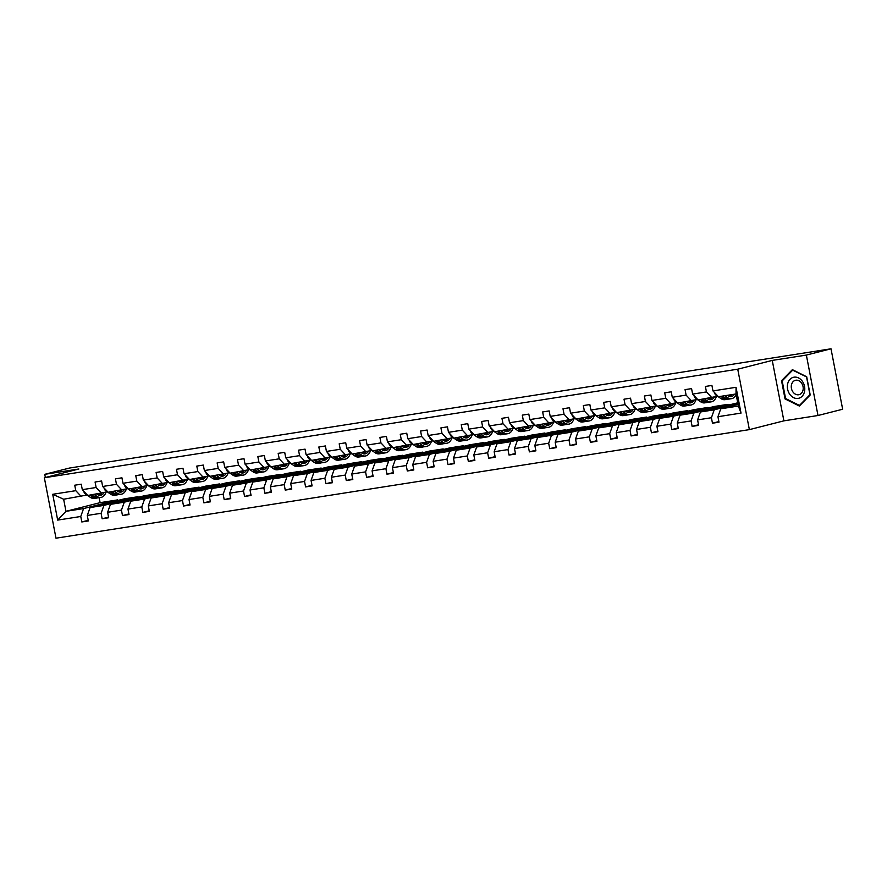 <?xml version="1.0" encoding="UTF-8"?>
<svg xmlns="http://www.w3.org/2000/svg" width="887" height="887" viewBox="0 0 887 887"><rect width="100%" height="100%" fill="white"/><g stroke="black" fill="none" stroke-linecap="round" stroke-linejoin="round"><path stroke-width="1.33" d="M817.991 415.504L806.361 355.077L772.255 360.41L783.886 420.848L817.991 415.504L842.65 409.24L831.008 348.802L69.419 468.059L44.771 474.323L45.381 477.505M783.886 420.848L749.371 429.63L55.992 538.198L44.35 477.76L737.74 369.192L749.371 429.63M806.361 355.077L831.008 348.802M738.051 404.405L720.754 408.796L738.361 406.046L741.022 413.098L717.938 416.713L718.991 422.19L712.472 423.21L718.869 421.58M720.754 408.796L717.938 416.713M737.74 402.809L700.408 411.989L714.235 409.816L711.418 417.733L712.472 423.21M711.418 417.733L697.592 419.895L698.646 425.372L692.126 426.392L698.524 424.762M728.138 404.938L728.016 404.328L714.19 406.49L680.074 415.171L693.889 413.009L691.073 420.915L692.126 426.392M691.073 420.915L677.247 423.088L678.3 428.554L671.781 429.574L678.189 427.944M707.793 408.12L707.671 407.51L693.845 409.672L659.728 418.354L673.543 416.191L670.727 424.108L671.781 429.574M670.727 424.108L656.901 426.27L657.954 431.736L651.435 432.767L657.844 431.137M687.447 411.302L687.325 410.692L673.51 412.865L639.383 421.547L653.209 419.374L650.382 427.29L651.435 432.767M650.382 427.29L636.556 429.452L637.609 434.929L631.089 435.949L637.498 434.32M667.102 414.495L666.991 413.885L653.165 416.047L619.037 424.729L632.863 422.567L630.036 430.472L631.089 435.949M630.036 430.472L616.221 432.645L617.274 438.111L610.755 439.132L617.152 437.502M646.756 417.677L646.645 417.067L632.819 419.229L598.692 427.911L612.518 425.749L609.691 433.665L610.755 439.132M609.691 433.665L595.876 435.827L596.929 441.294L590.409 442.314L596.807 440.695M626.41 420.859L626.3 420.25L612.473 422.423L578.346 431.093L592.172 428.931L589.356 436.847L590.409 442.314M589.356 436.847L575.53 439.01L576.583 444.487L570.064 445.507L576.461 443.877M606.076 424.053L605.954 423.443L592.128 425.605L558.001 434.286L571.827 432.124L569.01 440.03L570.064 445.507M569.01 440.03L555.184 442.203L556.238 447.669L549.718 448.689L556.127 447.059M585.73 427.235L585.608 426.625L571.782 428.787L537.666 437.468L551.481 435.306L548.665 443.223L549.718 448.689M548.665 443.223L534.839 445.385L535.892 450.851L529.373 451.871L535.781 450.241M565.385 430.417L565.263 429.807L551.448 431.98L517.321 440.651L531.147 438.488L528.319 446.405L529.373 451.871M528.319 446.405L514.493 448.567L515.547 454.044L509.027 455.064L515.436 453.434M545.039 433.599L544.917 433L531.102 435.162L496.975 443.844L510.801 441.671L507.974 449.587L509.027 455.064M507.974 449.587L494.159 451.749L495.212 457.226L488.682 458.246L495.09 456.617M524.694 436.792L524.583 436.182L510.757 438.344L476.629 447.026L490.456 444.864L487.628 452.78L488.682 458.246M487.628 452.78L473.813 454.942L474.867 460.408L468.347 461.428L474.745 459.799M504.348 439.974L504.237 439.364L490.411 441.526L456.284 450.208L470.11 448.046L467.294 455.962L468.347 461.428M467.294 455.962L453.468 458.124L454.521 463.602L448.002 464.622L454.399 462.992M484.014 443.156L483.892 442.558L470.066 444.72L435.938 453.401L449.764 451.228L446.948 459.144L448.002 464.622M446.948 459.144L433.122 461.307L434.175 466.784L427.656 467.804L434.053 466.174M463.668 446.349L463.546 445.74L449.72 447.902L415.604 456.583L429.419 454.421L426.603 462.327L427.656 467.804M426.603 462.327L412.777 464.5L413.83 469.966L407.31 470.986L413.719 469.356M443.323 449.532L443.201 448.922L429.386 451.084L395.258 459.765L409.084 457.603L406.257 465.52L407.31 470.986M406.257 465.52L392.431 467.682L393.484 473.148L386.965 474.179L393.373 472.549M422.977 452.714L422.855 452.104L409.04 454.277L374.913 462.959L388.739 460.785L385.912 468.702L386.965 474.179M385.912 468.702L372.085 470.864L373.139 476.341L366.619 477.361L373.028 475.731M402.631 455.907L402.521 455.297L388.694 457.459L354.567 466.141L368.393 463.979L365.566 471.884L366.619 477.361M365.566 471.884L351.751 474.057L352.804 479.523L346.285 480.543L352.682 478.913M382.286 459.089L382.175 458.479L368.349 460.641L334.222 469.323L348.048 467.161L345.231 475.077L346.285 480.543M345.231 475.077L331.405 477.239L332.459 482.705L325.939 483.725L332.337 482.107M361.94 462.271L361.829 461.661L348.003 463.834L313.876 472.505L327.702 470.343L324.886 478.259L325.939 483.725M324.886 478.259L311.06 480.421L312.113 485.899L305.594 486.919L311.991 485.289M341.606 465.453L341.484 464.855L327.658 467.017L293.542 475.698L307.357 473.536L304.54 481.441L305.594 486.919M304.54 481.441L290.714 483.603L291.768 489.081L285.248 490.101L291.657 488.471M321.26 468.646L321.138 468.037L307.312 470.199L273.196 478.88L287.011 476.718L284.195 484.635L285.248 490.101M284.195 484.635L270.369 486.797L271.422 492.263L264.903 493.283L271.311 491.653M300.915 471.829L300.793 471.219L286.978 473.381L252.85 482.062L266.677 479.9L263.849 487.817L264.903 493.283M263.849 487.817L250.023 489.979L251.076 495.456L244.557 496.476L250.966 494.846M280.569 475.011L280.458 474.412L266.632 476.574L232.505 485.256L246.331 483.082L243.504 490.999L244.557 496.476M243.504 490.999L229.689 493.161L230.742 498.638L224.211 499.658L230.62 498.028M260.224 478.204L260.113 477.594L246.287 479.756L212.159 488.438L225.985 486.276L223.158 494.181L224.211 499.658M223.158 494.181L209.343 496.354L210.396 501.82L203.877 502.84L210.274 501.21M239.878 481.386L239.767 480.776L225.941 482.938L191.814 491.62L205.64 489.458L202.824 497.374L203.877 502.84M202.824 497.374L188.998 499.536L190.051 505.002L183.531 506.033L189.929 504.404M219.544 484.568L219.422 483.958L205.596 486.131L171.468 494.813L185.294 492.64L182.478 500.556L183.531 506.033M182.478 500.556L168.652 502.718L169.705 508.196L163.186 509.216L169.594 507.586M199.198 487.761L199.076 487.151L185.25 489.314L151.134 497.995L164.949 495.833L162.133 503.738L163.186 509.216M162.133 503.738L148.306 505.912L149.36 511.378L142.84 512.398L149.249 510.768M178.852 490.943L178.73 490.334L164.915 492.496L130.788 501.177L144.614 499.015L141.787 506.932L142.84 512.398M141.787 506.932L127.961 509.094L129.014 514.56L122.495 515.58L128.903 513.961M158.507 494.126L158.385 493.516L144.57 495.689L110.443 504.359L124.269 502.197L121.441 510.114L122.495 515.58M121.441 510.114L107.626 512.276L108.68 517.753L102.149 518.773L108.558 517.143M138.161 497.308L138.05 496.709L124.224 498.871L90.097 507.552L103.923 505.39L101.096 513.296L102.149 518.773M101.096 513.296L87.281 515.458L88.334 520.935L81.815 521.955L88.212 520.325M99.144 497.685L100.098 502.652L65.971 511.322L83.578 508.573L80.761 516.489L81.815 521.955M80.761 516.489L57.677 520.104L52.71 494.292L75.783 490.677L74.73 485.211L81.249 484.191L82.303 489.657L96.129 487.495L95.075 482.018L101.595 480.998L102.648 486.475L116.474 484.302L115.421 478.836L121.94 477.816L122.994 483.282L136.82 481.12L135.766 475.654L142.286 474.634L143.339 480.1L157.165 477.938L156.112 472.461L162.631 471.44L163.685 476.918L177.511 474.756L176.458 469.278L182.977 468.258L184.03 473.725L197.845 471.562L196.792 466.096L203.311 465.076L204.376 470.542L218.191 468.38L217.138 462.903L223.657 461.883L224.71 467.36L238.536 465.198L237.483 459.721L244.003 458.701L245.056 464.178L258.882 462.005L257.829 456.539L264.348 455.519L265.401 460.985L279.228 458.823L278.174 453.357L284.694 452.326L285.747 457.803L299.573 455.641L298.52 450.164L305.039 449.144L306.093 454.621L319.908 452.448L318.854 446.981L325.385 445.961L326.438 451.428L340.253 449.265L339.2 443.799L345.719 442.779L346.773 448.245L360.599 446.083L359.545 440.606L366.065 439.586L367.118 445.063L380.944 442.901L379.891 437.424L386.41 436.404L387.464 441.87L401.29 439.708L400.237 434.242L406.756 433.222L407.809 438.688L421.635 436.526L420.582 431.049L427.102 430.029L428.155 435.506L441.981 433.344L440.928 427.867L447.447 426.847L448.5 432.324L462.315 430.151L461.262 424.685L467.782 423.664L468.835 429.131L482.661 426.969L481.608 421.502L488.127 420.471L489.18 425.948L503.007 423.786L501.953 418.309L508.473 417.289L509.526 422.766L523.352 420.593L522.299 415.127L528.818 414.107L529.872 419.573L543.698 417.411L542.644 411.945L549.164 410.925L550.217 416.391L564.043 414.229L562.99 408.752L569.509 407.732L570.563 413.209L584.378 411.036L583.324 405.57L589.844 404.55L590.908 410.016L604.723 407.854L603.67 402.388L610.189 401.367L611.243 406.834L625.069 404.672L624.016 399.194L630.535 398.174L631.588 403.652L645.414 401.489L644.361 396.012L650.881 394.992L651.934 400.458L665.76 398.296L664.707 392.83L671.226 391.81L672.279 397.276L686.106 395.114L685.052 389.637L691.572 388.617L692.625 394.094L706.44 391.932L705.387 386.455L711.917 385.435L712.971 390.912L736.044 387.297L741.022 413.098M692.625 394.094L698.08 399.904L717.616 396.278M711.906 397.731L706.44 391.932M737.929 403.796L714.235 409.816M700.408 411.989L697.592 419.895M672.279 397.276L677.746 403.086L697.271 399.472M691.561 400.924L686.106 395.114M728.016 404.328L693.889 413.009M680.074 415.171L677.247 423.088M651.934 400.458L657.4 406.268L676.925 402.654M671.226 404.106L665.76 398.296M707.671 407.51L673.543 416.191M659.728 418.354L656.901 426.27M631.588 403.652L637.054 409.45L656.591 405.836M650.881 407.288L645.414 401.489M687.325 410.692L653.209 419.374M639.383 421.547L636.556 429.452M611.243 406.834L616.709 412.643L636.245 409.029M630.535 410.481L625.069 404.672M666.991 413.885L632.863 422.567M619.037 424.729L616.221 432.645M590.908 410.016L596.363 415.826L615.9 412.211M610.189 413.664L604.723 407.854M646.645 417.067L612.518 425.749M598.692 427.911L595.876 435.827M570.563 413.209L576.018 419.008L595.554 415.393M589.844 416.846L584.378 411.036M626.3 420.25L592.172 428.931M578.346 431.093L575.53 439.01M550.217 416.391L555.683 422.201L575.208 418.586M569.498 420.028L564.043 414.229M605.954 423.443L571.827 432.124M558.001 434.286L555.184 442.203M529.872 419.573L535.338 425.383L554.863 421.768M549.153 423.221L543.698 417.411M585.608 426.625L551.481 435.306M537.666 437.468L534.839 445.385M509.526 422.766L514.992 428.565L534.528 424.951M528.818 426.403L523.352 420.593M565.263 429.807L531.147 438.488M517.321 440.651L514.493 448.567M489.18 425.948L494.647 431.758L514.183 428.133M508.473 429.585L503.007 423.786M544.917 433L510.801 441.671M496.975 443.844L494.159 451.749M468.835 429.131L474.301 434.94L493.837 431.326M488.127 432.778L482.661 426.969M524.583 436.182L490.456 444.864M476.629 447.026L473.813 454.942M448.5 432.324L453.956 438.123L473.492 434.508M467.782 435.96L462.315 430.151M504.237 439.364L470.11 448.046M456.284 450.208L453.468 458.124M428.155 435.506L433.621 441.316L453.146 437.69M447.436 439.143L441.981 433.344M483.892 442.558L449.764 451.228M435.938 453.401L433.122 461.307M407.809 438.688L413.275 444.498L432.801 440.883M427.09 442.336L421.635 436.526M463.546 445.74L429.419 454.421M415.604 456.583L412.777 464.5M387.464 441.87L392.93 447.68L412.455 444.065M406.756 445.518L401.29 439.708M443.201 448.922L409.084 457.603M395.258 459.765L392.431 467.682M367.118 445.063L372.584 450.862L392.121 447.248M386.41 448.7L380.944 442.901M422.855 452.104L388.739 460.785M374.913 462.959L372.085 470.864M346.773 448.245L352.239 454.055L371.775 450.441M366.065 451.893L360.599 446.083M402.521 455.297L368.393 463.979M354.567 466.141L351.751 474.057M326.438 451.428L331.893 457.237L351.429 453.623M345.719 455.075L340.253 449.265M382.175 458.479L348.048 467.161M334.222 469.323L331.405 477.239M306.093 454.621L311.548 460.42L331.084 456.805M325.374 458.257L319.908 452.448M361.829 461.661L327.702 470.343M313.876 472.505L311.06 480.421M285.747 457.803L291.213 463.613L310.738 459.987M305.028 461.44L299.573 455.641M341.484 464.855L307.357 473.536M293.542 475.698L290.714 483.603M265.401 460.985L270.868 466.795L290.393 463.18M284.694 464.633L279.228 458.823M321.138 468.037L287.011 476.718M273.196 478.88L270.369 486.797M245.056 464.178L250.522 469.977L270.058 466.362M264.348 467.815L258.882 462.005M300.793 471.219L266.677 479.9M252.85 482.062L250.023 489.979M224.71 467.36L230.176 473.17L249.713 469.545M244.003 470.997L238.536 465.198M280.458 474.412L246.331 483.082M232.505 485.256L229.689 493.161M204.376 470.542L209.831 476.352L229.367 472.738M223.657 474.19L218.191 468.38M260.113 477.594L225.985 486.276M212.159 488.438L209.343 496.354M184.03 473.725L189.485 479.534L209.022 475.92M203.311 477.372L197.845 471.562M239.767 480.776L205.64 489.458M191.814 491.62L188.998 499.536M163.685 476.918L169.151 482.716L188.676 479.102M182.966 480.554L177.511 474.756M219.422 483.958L185.294 492.64M171.468 494.813L168.652 502.718M143.339 480.1L148.805 485.91L168.33 482.295M162.62 483.748L157.165 477.938M199.076 487.151L164.949 495.833M151.134 497.995L148.306 505.912M122.994 483.282L128.46 489.092L147.985 485.477M142.286 486.93L136.82 481.12M178.73 490.334L144.614 499.015M130.788 501.177L127.961 509.094M102.648 486.475L108.114 492.274L127.65 488.659M121.94 490.112L116.474 484.302M158.385 493.516L124.269 502.197M110.443 504.359L107.626 512.276M82.303 489.657L87.769 495.467L107.305 491.841M101.595 493.294L96.129 487.495M138.05 496.709L103.923 505.39M90.097 507.552L87.281 515.458M52.71 494.292L63.642 499.237L86.959 495.035M81.249 496.487L75.783 490.677M772.255 360.41L737.74 369.192M44.35 477.76L78.865 468.99L44.771 474.323M738.361 406.046L736.033 393.961L718.426 396.711L712.971 390.912M100.098 502.652L117.705 499.891L83.578 508.573M63.642 499.237L65.971 511.322L57.677 520.104M117.816 500.501L117.705 499.891M736.044 387.297L736.033 393.961M781.536 380.711L785.039 398.917L799.375 406.046L810.208 394.97L806.704 376.775L792.368 369.646L781.536 380.711L782.611 380.434M785.915 398.684L785.039 398.917M83.666 491.099A4.413 2.694 81.1 0 0 85.44 493.992L90.319 497.341A12.74 7.761 81.1 0 0 94.41 498.427L96.894 498.039A12.74 7.761 81.1 0 0 97.659 497.851M94.144 494.469L96.838 496.321A12.74 7.761 81.1 0 0 100.93 497.407A12.74 7.761 81.1 0 0 106.041 492.163M96.75 494.059L97.193 494.369A10.577 6.442 81.1 0 0 100.597 495.268A10.577 6.442 81.1 0 0 104.034 492.684M90.097 495.101L92.791 496.953A12.74 7.761 81.1 0 0 96.894 498.039M99.821 493.571A10.577 6.442 -98.9 0 1 98.49 495.046M100.93 497.407L98.457 497.795A12.74 7.761 -98.9 0 1 94.355 496.709L91.66 494.857M99.333 495.256A10.577 6.442 81.1 0 0 101.384 493.327M104.001 487.905A4.413 2.694 81.1 0 0 105.786 490.799L110.664 494.159A12.74 7.761 81.1 0 0 114.756 495.245L117.239 494.857A12.74 7.761 81.1 0 0 118.004 494.669M114.478 491.276L117.184 493.139A12.74 7.761 81.1 0 0 121.275 494.214A12.74 7.761 81.1 0 0 126.386 488.981M117.095 490.877L117.539 491.176A10.577 6.442 81.1 0 0 120.942 492.085A10.577 6.442 81.1 0 0 124.38 489.491M110.443 491.919L113.137 493.771A12.74 7.761 81.1 0 0 117.239 494.857M120.166 490.389A10.577 6.442 -98.9 0 1 118.836 491.853M121.275 494.214L118.803 494.602A12.74 7.761 -98.9 0 1 114.7 493.527L112.006 491.664M119.667 492.074A10.577 6.442 81.1 0 0 121.73 490.145M124.346 484.723A4.413 2.694 81.1 0 0 126.131 487.617L130.999 490.966A12.74 7.761 81.1 0 0 135.101 492.052L137.574 491.664A12.74 7.761 81.1 0 0 138.35 491.476M134.824 488.094L137.518 489.946A12.74 7.761 81.1 0 0 141.621 491.032A12.74 7.761 81.1 0 0 146.732 485.799M137.441 487.684L137.884 487.994A10.577 6.442 81.1 0 0 141.288 488.892A10.577 6.442 81.1 0 0 144.725 486.309M130.788 488.726L133.482 490.578A12.74 7.761 81.1 0 0 137.574 491.664M140.512 487.207A10.577 6.442 -98.9 0 1 139.181 488.67M141.621 491.032L139.148 491.42A12.74 7.761 -98.9 0 1 135.046 490.334L132.351 488.482M140.013 488.892A10.577 6.442 81.1 0 0 142.075 486.963M787.711 383.639A10.821 8.571 -104.3 0 0 793.599 397.653A10.821 8.571 -104.3 0 0 804.431 391.954A10.821 8.571 -104.3 0 0 798.544 377.94A10.821 8.571 -104.3 0 0 787.711 383.639M791.514 384.648A7.406 5.865 -104.3 0 0 793.067 392.132A7.406 5.865 -104.3 0 0 799.065 394.671A7.406 5.865 -104.3 0 0 802.968 390.347A7.406 5.865 -104.3 0 0 801.404 382.862A7.406 5.865 -104.3 0 0 795.417 380.312A7.406 5.865 -104.3 0 0 791.514 384.648M806.571 377.064L809.964 394.704L799.464 405.426L785.572 398.518L782.179 380.889L792.679 370.156L806.749 377.019M800.152 405.248L799.464 405.426M144.692 481.541A4.413 2.694 81.1 0 0 146.477 484.435L151.344 487.783A12.74 7.761 81.1 0 0 155.447 488.87L157.919 488.482A12.74 7.761 81.1 0 0 158.695 488.293M155.17 484.912L157.864 486.763A12.74 7.761 81.1 0 0 161.966 487.85A12.74 7.761 81.1 0 0 167.078 482.606M157.775 484.502L158.23 484.812A10.577 6.442 81.1 0 0 161.634 485.71A10.577 6.442 81.1 0 0 165.06 483.127M151.134 485.544L153.828 487.395A12.74 7.761 81.1 0 0 157.919 488.482M160.857 484.025A10.577 6.442 -98.9 0 1 159.527 485.488M161.966 487.85L159.483 488.238A12.74 7.761 -98.9 0 1 155.391 487.151L152.697 485.3M160.359 485.71A10.577 6.442 81.1 0 0 162.421 483.77M165.037 478.359A4.413 2.694 81.1 0 0 166.823 481.242L171.69 484.601A12.74 7.761 81.1 0 0 175.792 485.688L178.265 485.3A12.74 7.761 81.1 0 0 179.041 485.111M175.515 481.73L178.209 483.581A12.74 7.761 81.1 0 0 182.312 484.668A12.74 7.761 81.1 0 0 187.423 479.423M178.121 481.319L178.575 481.63A10.577 6.442 81.1 0 0 181.968 482.528A10.577 6.442 81.1 0 0 185.405 479.934M171.468 482.362L174.174 484.213A12.74 7.761 81.1 0 0 178.265 485.3M181.203 480.832A10.577 6.442 -98.9 0 1 179.873 482.306M182.312 484.668L179.828 485.056A12.74 7.761 -98.9 0 1 175.737 483.969L173.043 482.107M180.704 482.517A10.577 6.442 81.1 0 0 182.766 480.588M185.383 475.166A4.413 2.694 81.1 0 0 187.157 478.06L192.035 481.419A12.74 7.761 81.1 0 0 196.127 482.495L198.61 482.107A12.74 7.761 81.1 0 0 199.387 481.918M195.861 478.536L198.555 480.388A12.74 7.761 81.1 0 0 202.657 481.475A12.74 7.761 81.1 0 0 207.769 476.241M198.466 478.126L198.921 478.437A10.577 6.442 81.1 0 0 202.314 479.335A10.577 6.442 81.1 0 0 205.751 476.751M191.814 479.168L194.508 481.031A12.74 7.761 81.1 0 0 198.61 482.107M201.537 477.649A10.577 6.442 -98.9 0 1 200.207 479.113M202.657 481.475L200.174 481.863A12.74 7.761 -98.9 0 1 196.082 480.776L193.377 478.925M201.05 479.335A10.577 6.442 81.1 0 0 203.112 477.406M205.729 471.984A4.413 2.694 81.1 0 0 207.503 474.878L212.381 478.226A12.74 7.761 81.1 0 0 216.472 479.313L218.956 478.925A12.74 7.761 81.1 0 0 219.721 478.736M216.206 475.354L218.901 477.206A12.74 7.761 81.1 0 0 222.992 478.293A12.74 7.761 81.1 0 0 228.103 473.059M218.812 474.944L219.255 475.255A10.577 6.442 81.1 0 0 222.659 476.153A10.577 6.442 81.1 0 0 226.096 473.569M212.159 475.986L214.854 477.838A12.74 7.761 81.1 0 0 218.956 478.925M221.883 474.467A10.577 6.442 -98.9 0 1 220.553 475.931M222.992 478.293L220.519 478.681A12.74 7.761 -98.9 0 1 216.417 477.594L213.723 475.742M221.395 476.153A10.577 6.442 81.1 0 0 223.446 474.223M226.063 468.802A4.413 2.694 81.1 0 0 227.848 471.696L232.727 475.044A12.74 7.761 81.1 0 0 236.818 476.131L239.302 475.742A12.74 7.761 81.1 0 0 240.067 475.554M236.552 472.172L239.246 474.024A12.74 7.761 81.1 0 0 243.337 475.11A12.74 7.761 81.1 0 0 248.449 469.866M239.157 471.762L239.601 472.072A10.577 6.442 81.1 0 0 243.005 472.971A10.577 6.442 81.1 0 0 246.442 470.376M232.505 472.804L235.199 474.656A12.74 7.761 81.1 0 0 239.302 475.742M242.229 471.274A10.577 6.442 -98.9 0 1 240.898 472.749M243.337 475.11L240.865 475.499A12.74 7.761 -98.9 0 1 236.762 474.412L234.068 472.56M241.73 472.959A10.577 6.442 81.1 0 0 243.792 471.03M246.409 465.608A4.413 2.694 81.1 0 0 248.194 468.502L253.061 471.862A12.74 7.761 81.1 0 0 257.163 472.937L259.636 472.549A12.74 7.761 81.1 0 0 260.412 472.361M256.886 468.979L259.592 470.842A12.74 7.761 81.1 0 0 263.683 471.917A12.74 7.761 81.1 0 0 268.794 466.684M259.503 468.569L259.946 468.879A10.577 6.442 81.1 0 0 263.35 469.788A10.577 6.442 81.1 0 0 266.787 467.194M252.85 469.611L255.545 471.474A12.74 7.761 81.1 0 0 259.636 472.549M262.574 468.092A10.577 6.442 -98.9 0 1 261.244 469.556M263.683 471.917L261.21 472.305A12.74 7.761 -98.9 0 1 257.108 471.23L254.414 469.367M262.075 469.777A10.577 6.442 81.1 0 0 264.138 467.848M266.754 462.426A4.413 2.694 81.1 0 0 268.539 465.32L273.407 468.669A12.74 7.761 81.1 0 0 277.509 469.755L279.982 469.367A12.74 7.761 81.1 0 0 280.758 469.179M277.232 465.797L279.926 467.649A12.74 7.761 81.1 0 0 284.028 468.735A12.74 7.761 81.1 0 0 289.14 463.502M279.837 465.387L280.292 465.697A10.577 6.442 81.1 0 0 283.696 466.595A10.577 6.442 81.1 0 0 287.122 464.012M273.196 466.429L275.89 468.281A12.74 7.761 81.1 0 0 279.982 469.367M282.92 464.91A10.577 6.442 -98.9 0 1 281.589 466.374M284.028 468.735L281.545 469.123A12.74 7.761 -98.9 0 1 277.454 468.037L274.759 466.185M282.421 466.595A10.577 6.442 81.1 0 0 284.483 464.666M287.1 459.244A4.413 2.694 81.1 0 0 288.885 462.138L293.752 465.487A12.74 7.761 81.1 0 0 297.855 466.573L300.327 466.185A12.74 7.761 81.1 0 0 301.103 465.997M297.577 462.615L300.272 464.466A12.74 7.761 81.1 0 0 304.374 465.553A12.74 7.761 81.1 0 0 309.485 460.309M300.183 462.205L300.638 462.515A10.577 6.442 81.1 0 0 304.041 463.413A10.577 6.442 81.1 0 0 307.467 460.819M293.53 463.247L296.236 465.098A12.74 7.761 81.1 0 0 300.327 466.185M303.265 461.717A10.577 6.442 -98.9 0 1 301.935 463.191M304.374 465.553L301.89 465.941A12.74 7.761 -98.9 0 1 297.799 464.855L295.105 463.003M302.766 463.402A10.577 6.442 81.1 0 0 304.829 461.473M307.445 456.051A4.413 2.694 81.1 0 0 309.219 458.945L314.098 462.304A12.74 7.761 81.1 0 0 318.189 463.391L320.673 463.003A12.74 7.761 81.1 0 0 321.449 462.814M317.923 459.422L320.617 461.284A12.74 7.761 81.1 0 0 324.72 462.36A12.74 7.761 81.1 0 0 329.831 457.127M320.529 459.022L320.983 459.322A10.577 6.442 81.1 0 0 324.376 460.231A10.577 6.442 81.1 0 0 327.813 457.637M313.876 460.054L316.57 461.916A12.74 7.761 81.1 0 0 320.673 463.003M323.6 458.535A10.577 6.442 -98.9 0 1 322.269 459.998M324.72 462.36L322.236 462.748A12.74 7.761 -98.9 0 1 318.145 461.672L315.439 459.81M323.112 460.22A10.577 6.442 81.1 0 0 325.174 458.291M327.791 452.869A4.413 2.694 81.1 0 0 329.565 455.763L334.443 459.111A12.74 7.761 81.1 0 0 338.535 460.198L341.018 459.81A12.74 7.761 81.1 0 0 341.783 459.621M338.269 456.24L340.963 458.091A12.74 7.761 81.1 0 0 345.054 459.178A12.74 7.761 81.1 0 0 350.177 453.944M340.874 455.829L341.318 456.14A10.577 6.442 81.1 0 0 344.721 457.038A10.577 6.442 81.1 0 0 348.159 454.454M334.222 456.872L336.916 458.723A12.74 7.761 81.1 0 0 341.018 459.81M343.945 455.353A10.577 6.442 -98.9 0 1 342.615 456.816M345.054 459.178L342.582 459.566A12.74 7.761 -98.9 0 1 338.479 458.479L335.785 456.628M343.457 457.038A10.577 6.442 81.1 0 0 345.509 455.109M348.125 449.687A4.413 2.694 81.1 0 0 349.91 452.581L354.789 455.929A12.74 7.761 81.1 0 0 358.88 457.016L361.364 456.628A12.74 7.761 81.1 0 0 362.129 456.439M358.614 453.057L361.308 454.909A12.74 7.761 81.1 0 0 365.4 455.996A12.74 7.761 81.1 0 0 370.511 450.751M361.22 452.647L361.663 452.958A10.577 6.442 81.1 0 0 365.067 453.856A10.577 6.442 81.1 0 0 368.504 451.272M354.567 453.689L357.261 455.541A12.74 7.761 81.1 0 0 361.364 456.628M364.291 452.17A10.577 6.442 -98.9 0 1 362.96 453.634M365.4 455.996L362.927 456.384A12.74 7.761 -98.9 0 1 358.825 455.297L356.13 453.445M363.803 453.845A10.577 6.442 81.1 0 0 365.854 451.915M368.471 446.494A4.413 2.694 81.1 0 0 370.256 449.387L375.123 452.747A12.74 7.761 81.1 0 0 379.226 453.834L381.698 453.445A12.74 7.761 81.1 0 0 382.474 453.257M378.949 449.864L381.654 451.727A12.74 7.761 81.1 0 0 385.745 452.813A12.74 7.761 81.1 0 0 390.857 447.569M381.565 449.465L382.009 449.776A10.577 6.442 81.1 0 0 385.413 450.674A10.577 6.442 81.1 0 0 388.85 448.079M374.913 450.507L377.607 452.359A12.74 7.761 81.1 0 0 381.698 453.445M384.636 448.977A10.577 6.442 -98.9 0 1 383.306 450.441M385.745 452.813L383.273 453.202A12.74 7.761 -98.9 0 1 379.17 452.115L376.476 450.252M384.138 450.663A10.577 6.442 81.1 0 0 386.2 448.733M388.816 443.312A4.413 2.694 81.1 0 0 390.602 446.205L395.469 449.565A12.74 7.761 81.1 0 0 399.571 450.64L402.044 450.252A12.74 7.761 81.1 0 0 402.82 450.064M399.294 446.682L401.988 448.534A12.74 7.761 81.1 0 0 406.091 449.62A12.74 7.761 81.1 0 0 411.202 444.387M401.911 446.272L402.354 446.582A10.577 6.442 81.1 0 0 405.758 447.48A10.577 6.442 81.1 0 0 409.184 444.897M395.258 447.314L397.953 449.177A12.74 7.761 81.1 0 0 402.044 450.252M404.982 445.795A10.577 6.442 -98.9 0 1 403.652 447.259M406.091 449.62L403.607 450.008A12.74 7.761 -98.9 0 1 399.516 448.922L396.822 447.07M404.483 447.48A10.577 6.442 81.1 0 0 406.545 445.551M409.162 440.129A4.413 2.694 81.1 0 0 410.947 443.023L415.815 446.372A12.74 7.761 81.1 0 0 419.917 447.458L422.389 447.07A12.74 7.761 81.1 0 0 423.166 446.882M419.64 443.5L422.334 445.352A12.74 7.761 81.1 0 0 426.436 446.438A12.74 7.761 81.1 0 0 431.548 441.194M422.245 443.09L422.7 443.4A10.577 6.442 81.1 0 0 426.104 444.298A10.577 6.442 81.1 0 0 429.53 441.715M415.604 444.132L418.298 445.984A12.74 7.761 81.1 0 0 422.389 447.07M425.328 442.613A10.577 6.442 -98.9 0 1 423.997 444.077M426.436 446.438L423.953 446.826A12.74 7.761 -98.9 0 1 419.861 445.74L417.167 443.888M424.829 444.298A10.577 6.442 81.1 0 0 426.891 442.369M429.508 436.947A4.413 2.694 81.1 0 0 431.293 439.841L436.16 443.19A12.74 7.761 81.1 0 0 440.262 444.276L442.735 443.888A12.74 7.761 81.1 0 0 443.511 443.7M439.985 440.318L442.68 442.169A12.74 7.761 81.1 0 0 446.782 443.256A12.74 7.761 81.1 0 0 451.893 438.012M442.591 439.908L443.045 440.218A10.577 6.442 81.1 0 0 446.438 441.116A10.577 6.442 81.1 0 0 449.875 438.522M435.938 440.95L438.633 442.801A12.74 7.761 81.1 0 0 442.735 443.888M445.673 439.42A10.577 6.442 -98.9 0 1 444.343 440.894M446.782 443.256L444.298 443.644A12.74 7.761 -98.9 0 1 440.207 442.558L437.513 440.706M445.174 441.105A10.577 6.442 81.1 0 0 447.236 439.176M449.853 433.754A4.413 2.694 81.1 0 0 451.627 436.648L456.506 440.007A12.74 7.761 81.1 0 0 460.597 441.083L463.081 440.695A12.74 7.761 81.1 0 0 463.857 440.506M460.331 437.125L463.025 438.987A12.74 7.761 81.1 0 0 467.116 440.063A12.74 7.761 81.1 0 0 472.239 434.83M462.936 436.714L463.391 437.025A10.577 6.442 81.1 0 0 466.784 437.923A10.577 6.442 81.1 0 0 470.221 435.34M456.284 437.757L458.978 439.619A12.74 7.761 81.1 0 0 463.081 440.695M466.008 436.238A10.577 6.442 -98.9 0 1 464.677 437.701M467.116 440.063L464.644 440.451A12.74 7.761 -98.9 0 1 460.541 439.375L457.847 437.513M465.52 437.923A10.577 6.442 81.1 0 0 467.582 435.994M470.199 430.572A4.413 2.694 81.1 0 0 471.973 433.466L476.851 436.814A12.74 7.761 81.1 0 0 480.942 437.901L483.426 437.513A12.74 7.761 81.1 0 0 484.191 437.324M480.676 433.943L483.371 435.794A12.74 7.761 81.1 0 0 487.462 436.881A12.74 7.761 81.1 0 0 492.573 431.647M483.282 433.532L483.725 433.843A10.577 6.442 81.1 0 0 487.129 434.741A10.577 6.442 81.1 0 0 490.566 432.157M476.629 434.575L479.324 436.426A12.74 7.761 81.1 0 0 483.426 437.513M486.353 433.056A10.577 6.442 -98.9 0 1 485.023 434.519M487.462 436.881L484.989 437.269A12.74 7.761 -98.9 0 1 480.887 436.182L478.193 434.331M485.865 434.741A10.577 6.442 81.1 0 0 487.917 432.812M490.533 427.39A4.413 2.694 81.1 0 0 492.318 430.284L497.197 433.632A12.74 7.761 81.1 0 0 501.288 434.719L503.772 434.331A12.74 7.761 81.1 0 0 504.537 434.142M501.022 430.76L503.716 432.612A12.74 7.761 81.1 0 0 507.807 433.699A12.74 7.761 81.1 0 0 512.919 428.454M503.628 430.35L504.071 430.661A10.577 6.442 81.1 0 0 507.475 431.559A10.577 6.442 81.1 0 0 510.912 428.964M496.975 431.392L499.669 433.244A12.74 7.761 81.1 0 0 503.772 434.331M506.699 429.862A10.577 6.442 -98.9 0 1 505.368 431.337M507.807 433.699L505.335 434.087A12.74 7.761 -98.9 0 1 501.233 433L498.538 431.149M506.2 431.548A10.577 6.442 81.1 0 0 508.262 429.618M510.879 424.197A4.413 2.694 81.1 0 0 512.664 427.09L517.531 430.45A12.74 7.761 81.1 0 0 521.634 431.537L524.106 431.149A12.74 7.761 81.1 0 0 524.882 430.96M521.356 427.567L524.051 429.43A12.74 7.761 81.1 0 0 528.153 430.505A12.74 7.761 81.1 0 0 533.264 425.272M523.973 427.168L524.417 427.467A10.577 6.442 81.1 0 0 527.82 428.377A10.577 6.442 81.1 0 0 531.258 425.782M517.321 428.199L520.015 430.062A12.74 7.761 81.1 0 0 524.106 431.149M527.044 426.68A10.577 6.442 -98.9 0 1 525.714 428.144M528.153 430.505L525.681 430.894A12.74 7.761 -98.9 0 1 521.578 429.818L518.884 427.955M526.545 428.366A10.577 6.442 81.1 0 0 528.608 426.436M531.224 421.015A4.413 2.694 81.1 0 0 533.009 423.908L537.877 427.257A12.74 7.761 81.1 0 0 541.979 428.343L544.452 427.955A12.74 7.761 81.1 0 0 545.228 427.767M541.702 424.385L544.396 426.237A12.74 7.761 81.1 0 0 548.499 427.323A12.74 7.761 81.1 0 0 553.61 422.09M544.308 423.975L544.762 424.285A10.577 6.442 81.1 0 0 548.166 425.183A10.577 6.442 81.1 0 0 551.592 422.6M537.666 425.017L540.36 426.869A12.74 7.761 81.1 0 0 544.452 427.955M547.39 423.498A10.577 6.442 -98.9 0 1 546.059 424.962M548.499 427.323L546.015 427.711A12.74 7.761 -98.9 0 1 541.924 426.625L539.229 424.773M546.891 425.183A10.577 6.442 81.1 0 0 548.953 423.254M551.57 417.832A4.413 2.694 81.1 0 0 553.355 420.726L558.222 424.075A12.74 7.761 81.1 0 0 562.325 425.161L564.797 424.773A12.74 7.761 81.1 0 0 565.573 424.585M562.048 421.203L564.742 423.055A12.74 7.761 81.1 0 0 568.844 424.141A12.74 7.761 81.1 0 0 573.956 418.897M564.653 420.793L565.108 421.103A10.577 6.442 81.1 0 0 568.5 422.001A10.577 6.442 81.1 0 0 571.938 419.418M558.001 421.835L560.706 423.687A12.74 7.761 81.1 0 0 564.797 424.773M567.735 420.305A10.577 6.442 -98.9 0 1 566.405 421.78M568.844 424.141L566.361 424.529A12.74 7.761 -98.9 0 1 562.269 423.443L559.575 421.591M567.236 421.99A10.577 6.442 81.1 0 0 569.299 420.061M571.915 414.639A4.413 2.694 81.1 0 0 573.689 417.533L578.568 420.893A12.74 7.761 81.1 0 0 582.659 421.979L585.143 421.591A12.74 7.761 81.1 0 0 585.919 421.403M582.393 418.01L585.087 419.873A12.74 7.761 81.1 0 0 589.19 420.959A12.74 7.761 81.1 0 0 594.301 415.715M584.999 417.611L585.453 417.91A10.577 6.442 81.1 0 0 588.846 418.819A10.577 6.442 81.1 0 0 592.283 416.225M578.346 418.653L581.04 420.505A12.74 7.761 81.1 0 0 585.143 421.591M588.07 417.123A10.577 6.442 -98.9 0 1 586.739 418.586M589.19 420.959L586.706 421.347A12.74 7.761 -98.9 0 1 582.615 420.261L579.91 418.398M587.582 418.808A10.577 6.442 81.1 0 0 589.644 416.879M592.261 411.457A4.413 2.694 81.1 0 0 594.035 414.351L598.913 417.71A12.74 7.761 81.1 0 0 603.005 418.786L605.488 418.398A12.74 7.761 81.1 0 0 606.253 418.209M602.739 414.828L605.433 416.679A12.74 7.761 81.1 0 0 609.524 417.766A12.74 7.761 81.1 0 0 614.636 412.533M605.344 414.417L605.788 414.728A10.577 6.442 81.1 0 0 609.192 415.626A10.577 6.442 81.1 0 0 612.629 413.043M598.692 415.46L601.386 417.322A12.74 7.761 81.1 0 0 605.488 418.398M608.415 413.941A10.577 6.442 -98.9 0 1 607.085 415.404M609.524 417.766L607.052 418.154A12.74 7.761 -98.9 0 1 602.949 417.067L600.255 415.216M607.928 415.626A10.577 6.442 81.1 0 0 609.979 413.697M612.595 408.275A4.413 2.694 81.1 0 0 614.381 411.169L619.259 414.517A12.74 7.761 81.1 0 0 623.35 415.604L625.834 415.216A12.74 7.761 81.1 0 0 626.599 415.027M623.084 411.646L625.778 413.497A12.74 7.761 81.1 0 0 629.87 414.584A12.74 7.761 81.1 0 0 634.981 409.339M625.69 411.235L626.133 411.546A10.577 6.442 81.1 0 0 629.537 412.444A10.577 6.442 81.1 0 0 632.974 409.861M619.037 412.278L621.732 414.129A12.74 7.761 81.1 0 0 625.834 415.216M628.761 410.759A10.577 6.442 -98.9 0 1 627.431 412.222M629.87 414.584L627.397 414.972A12.74 7.761 -98.9 0 1 623.295 413.885L620.601 412.034M628.262 412.444A10.577 6.442 81.1 0 0 630.324 410.504M632.941 405.093A4.413 2.694 81.1 0 0 634.726 407.976L639.594 411.335A12.74 7.761 81.1 0 0 643.696 412.422L646.168 412.034A12.74 7.761 81.1 0 0 646.945 411.845M643.419 408.463L646.124 410.315A12.74 7.761 81.1 0 0 650.215 411.402A12.74 7.761 81.1 0 0 655.327 406.157M646.035 408.053L646.479 408.364A10.577 6.442 81.1 0 0 649.883 409.262A10.577 6.442 81.1 0 0 653.32 406.667M639.383 409.095L642.077 410.947A12.74 7.761 81.1 0 0 646.168 412.034M649.107 407.565A10.577 6.442 -98.9 0 1 647.776 409.04M650.215 411.402L647.743 411.79A12.74 7.761 -98.9 0 1 643.64 410.703L640.946 408.852M648.608 409.251A10.577 6.442 81.1 0 0 650.67 407.321M653.287 401.9A4.413 2.694 81.1 0 0 655.072 404.794L659.939 408.153A12.74 7.761 81.1 0 0 664.041 409.229L666.514 408.84A12.74 7.761 81.1 0 0 667.29 408.652M663.764 405.27L666.459 407.133A12.74 7.761 81.1 0 0 670.561 408.208A12.74 7.761 81.1 0 0 675.672 402.975M666.37 404.86L666.824 405.171A10.577 6.442 81.1 0 0 670.228 406.069A10.577 6.442 81.1 0 0 673.654 403.485M659.728 405.902L662.423 407.765A12.74 7.761 81.1 0 0 666.514 408.84M669.452 404.383A10.577 6.442 -98.9 0 1 668.122 405.847M670.561 408.208L668.077 408.597A12.74 7.761 -98.9 0 1 663.986 407.521L661.292 405.658M668.953 406.069A10.577 6.442 81.1 0 0 671.015 404.139M673.632 398.718A4.413 2.694 81.1 0 0 675.417 401.611L680.285 404.96A12.74 7.761 81.1 0 0 684.387 406.046L686.86 405.658A12.74 7.761 81.1 0 0 687.636 405.47M684.11 402.088L686.804 403.94A12.74 7.761 81.1 0 0 690.906 405.026A12.74 7.761 81.1 0 0 696.018 399.793M686.715 401.678L687.17 401.988A10.577 6.442 81.1 0 0 690.574 402.886A10.577 6.442 81.1 0 0 694 400.303M680.063 402.72L682.768 404.572A12.74 7.761 81.1 0 0 686.86 405.658M689.798 401.201A10.577 6.442 -98.9 0 1 688.467 402.665M690.906 405.026L688.423 405.414A12.74 7.761 -98.9 0 1 684.332 404.328L681.637 402.476M689.299 402.886A10.577 6.442 81.1 0 0 691.361 400.957M693.978 395.535A4.413 2.694 81.1 0 0 695.752 398.429L700.63 401.778A12.74 7.761 81.1 0 0 704.733 402.864L707.205 402.476A12.74 7.761 81.1 0 0 707.981 402.288M704.455 398.906L707.15 400.758A12.74 7.761 81.1 0 0 711.252 401.844A12.74 7.761 81.1 0 0 716.363 396.6M707.061 398.496L707.516 398.806A10.577 6.442 81.1 0 0 710.908 399.704A10.577 6.442 81.1 0 0 714.345 397.11M700.408 399.538L703.103 401.39A12.74 7.761 81.1 0 0 707.205 402.476M710.132 398.008A10.577 6.442 -98.9 0 1 708.802 399.483M711.252 401.844L708.768 402.232A12.74 7.761 -98.9 0 1 704.677 401.146L701.972 399.294M709.644 399.693A10.577 6.442 81.1 0 0 711.707 397.764M714.323 392.342A4.413 2.694 81.1 0 0 716.097 395.236L720.976 398.596A12.74 7.761 81.1 0 0 725.067 399.671L727.551 399.283A12.74 7.761 81.1 0 0 728.316 399.106M724.801 395.713L727.495 397.576A12.74 7.761 81.1 0 0 731.587 398.651A12.74 7.761 81.1 0 0 736.177 394.704M727.407 395.303L727.85 395.613A10.577 6.442 81.1 0 0 731.254 396.522A10.577 6.442 81.1 0 0 734.525 394.194M720.754 396.345L723.448 398.208A12.74 7.761 81.1 0 0 727.551 399.283M730.478 394.826A10.577 6.442 -98.9 0 1 729.147 396.289M731.587 398.651L729.114 399.039A12.74 7.761 -98.9 0 1 725.012 397.964L722.317 396.101M729.99 396.511A10.577 6.442 81.1 0 0 732.041 394.582M92.791 496.953L90.319 497.341M96.838 496.321L94.355 496.709M86.261 493.859L85.44 493.992M113.137 493.771L110.664 494.159M117.184 493.139L114.7 493.527M106.606 490.677L105.786 490.799M133.482 490.578L130.999 490.966M137.518 489.946L135.046 490.334M126.952 487.484L126.131 487.617M153.828 487.395L151.344 487.783M157.864 486.763L155.391 487.151M147.297 484.302L146.477 484.435M174.174 484.213L171.69 484.601M178.209 483.581L175.737 483.969M167.643 481.12L166.823 481.242M194.508 481.031L192.035 481.419M198.555 480.388L196.082 480.776M187.977 477.938L187.157 478.06M214.854 477.838L212.381 478.226M218.901 477.206L216.417 477.594M208.323 474.745L207.503 474.878M235.199 474.656L232.727 475.044M239.246 474.024L236.762 474.412M228.669 471.562L227.848 471.696M255.545 471.474L253.061 471.862M259.592 470.842L257.108 471.23M249.014 468.38L248.194 468.502M275.89 468.281L273.407 468.669M279.926 467.649L277.454 468.037M269.36 465.187L268.539 465.32M296.236 465.098L293.752 465.487M300.272 464.466L297.799 464.855M289.705 462.005L288.885 462.138M316.57 461.916L314.098 462.304M320.617 461.284L318.145 461.672M310.04 458.823L309.219 458.945M336.916 458.723L334.443 459.111M340.963 458.091L338.479 458.479M330.385 455.63L329.565 455.763M357.261 455.541L354.789 455.929M361.308 454.909L358.825 455.297M350.731 452.448L349.91 452.581M377.607 452.359L375.123 452.747M381.654 451.727L379.17 452.115M371.076 449.265L370.256 449.387M397.953 449.177L395.469 449.565M401.988 448.534L399.516 448.922M391.422 446.083L390.602 446.205M418.298 445.984L415.815 446.372M422.334 445.352L419.861 445.74M411.768 442.89L410.947 443.023M438.633 442.801L436.16 443.19M442.68 442.169L440.207 442.558M432.102 439.708L431.293 439.841M458.978 439.619L456.506 440.007M463.025 438.987L460.541 439.375M452.448 436.526L451.627 436.648M479.324 436.426L476.851 436.814M483.371 435.794L480.887 436.182M472.793 433.333L471.973 433.466M499.669 433.244L497.197 433.632M503.716 432.612L501.233 433M493.139 430.151L492.318 430.284M520.015 430.062L517.531 430.45M524.051 429.43L521.578 429.818M513.484 426.969L512.664 427.09M540.36 426.869L537.877 427.257M544.396 426.237L541.924 426.625M533.83 423.775L533.009 423.908M560.706 423.687L558.222 424.075M564.742 423.055L562.269 423.443M554.175 420.593L553.355 420.726M581.04 420.505L578.568 420.893M585.087 419.873L582.615 420.261M574.51 417.411L573.689 417.533M601.386 417.322L598.913 417.71M605.433 416.679L602.949 417.067M594.855 414.218L594.035 414.351M621.732 414.129L619.259 414.517M625.778 413.497L623.295 413.885M615.201 411.036L614.381 411.169M642.077 410.947L639.594 411.335M646.124 410.315L643.64 410.703M635.547 407.854L634.726 407.976M662.423 407.765L659.939 408.153M666.459 407.133L663.986 407.521M655.892 404.672L655.072 404.794M682.768 404.572L680.285 404.96M686.804 403.94L684.332 404.328M676.238 401.478L675.417 401.611M703.103 401.39L700.63 401.778M707.15 400.758L704.677 401.146M696.572 398.296L695.752 398.429M723.448 398.208L720.976 398.596M727.495 397.576L725.012 397.964M716.918 395.114L716.097 395.236"/></g></svg>
